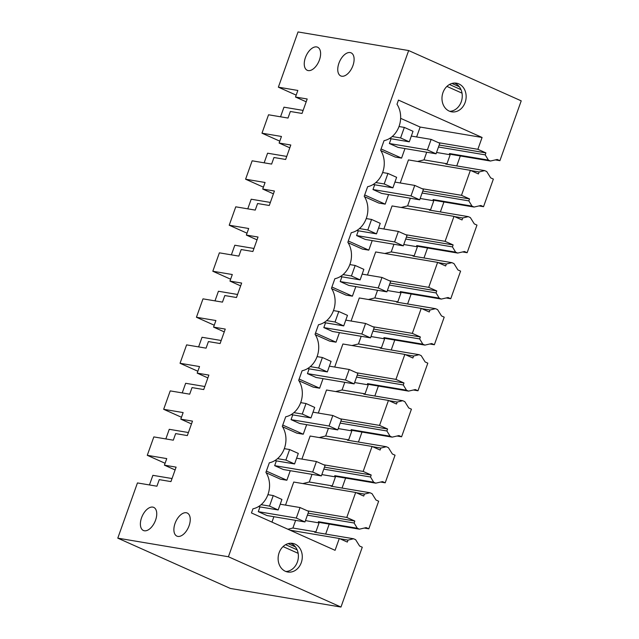 <?xml version="1.0" encoding="UTF-8"?>
<svg xmlns="http://www.w3.org/2000/svg" width="639" height="639" viewBox="0 0 639 639"><rect width="100%" height="100%" fill="white"/><g stroke="black" fill="none" stroke-linecap="round" stroke-linejoin="round"><path stroke-width="0.96" d="M230.344 588.447L117.784 538.15L228.411 556.753L340.97 607.05L230.344 588.447M306.185 101.793L295.506 97.024L307.191 98.989L302.039 113.446L290.354 111.482L288.013 118.055L268.54 114.78L261.982 133.192L281.456 136.466L279.115 143.04L290.801 145.005L285.649 159.47L273.963 157.506L271.623 164.079L252.149 160.804L245.592 179.208L265.073 182.482L262.733 189.056L274.419 191.021L269.267 205.486L257.581 203.522L255.241 210.095L235.767 206.82L229.209 225.224L248.683 228.498L246.342 235.072L258.028 237.037L252.876 251.502L241.191 249.537L238.85 256.111L219.377 252.836L212.819 271.248L232.3 274.522L229.96 281.096L241.646 283.061L236.494 297.518L224.808 295.553L222.468 302.127L202.994 298.852L196.437 317.263L215.91 320.538L213.57 327.112L225.255 329.077L220.104 343.542L208.418 341.577L206.077 348.151L186.604 344.876L180.046 363.279L199.528 366.554L197.187 373.128L208.873 375.093L203.721 389.558L192.035 387.593L189.695 394.167L170.222 390.892L163.664 409.303L183.137 412.578L180.797 419.152L192.483 421.117L187.331 435.574L175.645 433.609L173.305 440.183L153.831 436.908L147.274 455.319L166.755 458.594L164.415 465.168L176.1 467.133L170.948 481.598L159.263 479.633L156.922 486.207L137.449 482.932L117.784 538.15M495.353 159.91L499.914 160.677L521.216 100.85L408.656 50.553L298.03 31.95L278.364 87.176L296.176 95.131M295.506 97.024L297.846 90.45L278.364 87.176M408.656 50.553L228.411 556.753M305.418 57.582A12.652 6.949 -65.9 0 0 307.271 70.306A12.652 6.949 -65.9 0 0 319.444 59.938A12.652 6.949 -65.9 0 0 317.591 47.206A12.652 6.949 -65.9 0 0 305.418 57.582M175.054 523.397A12.652 6.949 -65.9 0 0 176.907 536.121A12.652 6.949 -65.9 0 0 189.08 525.753A12.652 6.949 -65.9 0 0 187.227 513.029A12.652 6.949 -65.9 0 0 175.054 523.397M141.554 517.766A12.652 6.949 -65.9 0 0 143.408 530.49A12.652 6.949 -65.9 0 0 155.581 520.122A12.652 6.949 -65.9 0 0 153.727 507.39A12.652 6.949 -65.9 0 0 141.554 517.766M352.944 65.569A12.652 6.949 -65.9 0 0 351.091 52.845A12.652 6.949 -65.9 0 0 338.918 63.213A12.652 6.949 -65.9 0 0 340.771 75.937A12.652 6.949 -65.9 0 0 352.944 65.569M456.765 165.924L460.312 155.956M483.531 206.693L480.847 205.494L474.082 207.044L472.005 206.109L468.826 200.886L469.529 198.913L461.486 195.318L470.384 170.333L478.419 173.928L479.122 171.955L484.642 170.613L486.726 171.54L490.68 177.882L493.364 179.08L483.531 206.693L478.97 205.926M440.375 211.94L443.929 201.972M467.141 252.709L464.465 251.51L457.7 253.06L455.615 252.133L452.436 246.902L453.139 244.929L445.095 241.334L453.994 216.357L462.037 219.944L462.74 217.971L468.259 216.629L470.336 217.564L474.298 223.898L476.974 225.096L467.141 252.709L462.58 251.942M423.992 257.964L427.539 247.988M450.759 298.725L448.075 297.526L441.309 299.076L439.233 298.149L436.054 292.918L436.756 290.945L428.713 287.35L437.611 262.373L445.647 265.968L446.349 263.995L451.869 262.653L453.954 263.58L457.907 269.922L460.591 271.12L450.759 298.725L446.198 297.958M407.602 303.98L411.157 294.004M434.368 344.748L431.692 343.55L424.927 345.1L422.842 344.165L419.663 338.934L420.366 336.961L412.323 333.374L421.221 308.389L429.264 311.984L429.967 310.011L435.486 308.669L437.563 309.596L441.525 315.938L444.201 317.136L434.368 344.748L429.807 343.982M391.22 349.996L394.766 340.028M417.986 390.764L415.302 389.566L408.537 391.116L406.46 390.189L403.281 384.958L403.984 382.985L395.94 379.39L404.838 354.405L412.874 358L413.577 356.027L419.096 354.685L421.181 355.619L425.135 361.954L427.818 363.152L417.986 390.764L413.425 389.998M374.829 396.012L378.384 386.044M401.596 436.78L398.92 435.582L392.154 437.132L390.07 436.205L386.891 430.974L387.593 429.001L379.55 425.406L388.448 400.429L396.492 404.016L397.194 402.051L402.714 400.701L404.791 401.635L408.752 407.978L411.428 409.168L401.596 436.78L397.035 436.014M358.447 442.036L361.993 432.06M385.213 482.804L382.529 481.606L375.764 483.156L373.687 482.221L370.508 476.99L371.211 475.017L363.168 471.43L372.066 446.445L380.101 450.04L380.804 448.067L386.323 446.725L388.408 447.651L392.362 453.994L395.046 455.192L385.213 482.804L380.652 482.038M342.057 488.052L345.611 478.084M368.823 528.82L366.147 527.622L359.382 529.172L357.297 528.237L354.118 523.014L354.821 521.041L346.777 517.446L355.675 492.461L363.719 496.056L364.422 494.083L369.941 492.741L372.018 493.667L375.98 500.01L378.655 501.208L368.823 528.82L364.262 528.054M325.674 534.068L329.221 524.1M400.629 118.327L420.15 127.049L482.086 137.465L398.472 100.099L396.995 104.237A22.485 18.603 99.5 0 1 384.023 140.676L380.612 150.253A22.485 18.603 99.5 0 1 367.633 186.692L364.222 196.269A22.485 18.603 99.5 0 1 351.25 232.708L347.84 242.293A22.485 18.603 99.5 0 1 334.86 278.724L331.449 288.309A22.485 18.603 99.5 0 1 318.478 324.748L315.067 334.325A22.485 18.603 99.5 0 1 302.087 370.764L298.677 380.349A22.485 18.603 99.5 0 1 285.705 416.78L282.294 426.365A22.485 18.603 99.5 0 1 269.315 462.804L265.904 472.381A22.485 18.603 99.5 0 1 252.932 508.82L251.462 512.949L335.076 550.315L339.293 538.485L347.328 542.072L348.031 540.099L353.551 538.757L355.635 539.691L359.589 546.025L362.273 547.224L340.97 607.05M261.982 133.192L279.794 141.147M482.086 137.465L477.876 149.302L438.466 142.673M499.914 160.677L497.238 159.478L490.472 161.028L488.388 160.093L485.209 154.862L485.912 152.889L477.876 149.302M444.504 107.064A14.529 12.013 99.5 0 0 451.653 111.833A14.529 12.013 99.5 0 0 464.329 104.365A14.529 12.013 99.5 0 0 463.626 87.958A14.529 12.013 99.5 0 0 456.47 83.19A14.529 12.013 99.5 0 0 443.793 90.658A14.529 12.013 99.5 0 0 444.504 107.064M289.132 543.398A14.529 12.013 99.5 0 0 278.133 557.783A14.529 12.013 99.5 0 0 287.79 572.017A14.529 12.013 99.5 0 0 291.264 571.993A14.529 12.013 99.5 0 0 302.271 557.607A14.529 12.013 99.5 0 0 292.606 543.374A14.529 12.013 99.5 0 0 289.132 543.398M279.115 143.04L289.802 147.817M245.592 179.208L263.404 187.163M262.733 189.056L273.412 193.833M229.209 225.224L247.021 233.187M246.342 235.072L257.03 239.849M212.819 271.248L230.631 279.203M229.96 281.096L240.639 285.873M196.437 317.263L214.249 325.219M213.57 327.112L224.257 331.889M180.046 363.279L197.858 371.243M197.187 373.128L207.867 377.905M163.664 409.303L181.476 417.259M180.797 419.152L191.484 423.921M147.274 455.319L165.086 463.275M164.415 465.168L175.094 469.945M271.958 522.111L273.883 516.711M280.233 504.211L300.042 507.542L308.725 511.424L304.979 521.943L266.966 515.545L258.284 511.663L259.977 506.903M266.367 471.087L286.863 480.24L290.266 470.695M296.616 458.195L316.433 461.526L325.115 465.4L321.369 475.919L283.349 469.529L274.666 465.647L276.36 460.887M282.757 425.063L303.253 434.224L306.656 424.671M313.006 412.171L332.815 415.502L341.498 419.384L337.751 429.903L299.739 423.513L291.057 419.631L292.75 414.871M299.14 379.047L319.636 388.208L323.038 378.655M317.2 356.634L322.399 357.513L318.653 368.032L310.282 366.618M329.389 366.155L349.206 369.486L357.888 373.368L354.142 383.887L316.121 377.489L307.439 373.615L309.132 368.847M315.53 333.031L336.026 342.192L339.429 332.639M345.779 320.139L365.588 323.47L374.27 327.352L370.524 337.863L332.512 331.473L323.829 327.591L325.523 322.831M331.913 287.015L352.408 296.169L355.811 286.615M362.161 274.115L381.978 277.454L390.661 281.328L386.914 291.847L348.894 285.457L340.212 281.575L341.905 276.815M348.303 240.991L368.799 250.153L372.202 240.599M378.552 228.099L398.361 231.43L407.043 235.312L403.297 245.831L365.284 239.433L356.602 235.559L358.295 230.791M364.685 194.975L385.181 204.137L388.584 194.583M394.934 182.083L414.751 185.414L423.433 189.296L419.687 199.815L381.667 193.417L372.984 189.535L374.678 184.775M381.076 148.959L401.572 158.113L404.974 148.567M411.324 136.067L431.133 139.398L439.816 143.272L436.07 153.791L398.057 147.401L389.375 143.519L391.068 138.759M490.472 161.028L451.517 154.478L449.441 153.544L450.175 154.758L436.549 152.465M484.642 170.613L445.695 164.063L446.973 163.752L450.175 154.758M474.082 207.044L435.135 200.494L433.05 199.56L433.793 200.774L420.158 198.481M468.259 216.629L429.304 210.079L430.59 209.768L433.793 200.774M457.7 253.06L418.745 246.51L416.668 245.584L417.403 246.798L403.776 244.505M451.869 262.653L412.922 256.103L414.2 255.792L417.403 246.798M441.309 299.076L402.362 292.526L400.278 291.6L401.012 292.814L387.386 290.521M435.486 308.669L396.531 302.119L397.817 301.808L401.012 292.814M424.927 345.1L385.972 338.55L383.895 337.616L384.63 338.83L371.003 336.537M419.096 354.685L380.149 348.135L381.427 347.824L384.63 338.83M408.537 391.116L369.59 384.566L367.505 383.64L368.24 384.846L354.613 382.553M402.714 400.701L363.759 394.151L365.045 393.84L368.24 384.846M392.154 437.132L353.199 430.582L351.123 429.656L351.857 430.87L338.231 428.577M386.323 446.725L347.376 440.175L348.654 439.864L351.857 430.87M375.764 483.156L336.817 476.606L334.732 475.672L335.467 476.886L321.84 474.593M369.941 492.741L330.986 486.191L332.272 485.88L335.467 476.886M359.382 529.172L320.427 522.622L318.35 521.688L319.085 522.902L305.458 520.609M353.551 538.757L314.604 532.207L315.882 531.896L319.085 522.902M462.029 93.15L446.917 86.401M461.007 89.66L449.473 84.5M449.744 111.314A14.529 12.013 99.5 0 0 460.927 102.639A14.529 12.013 99.5 0 0 459.729 87.303A14.529 12.013 99.5 0 0 454.497 83.054M459.313 86.728L451.973 83.453M285.881 571.498A14.529 12.013 99.5 0 0 287.374 571.338A14.529 12.013 99.5 0 0 298.277 558.143A14.529 12.013 99.5 0 0 290.625 543.238M295.45 546.912L288.109 543.637M297.143 549.844L285.609 544.684M298.165 553.334L283.053 546.585M420.15 127.049L416.628 136.954M485.912 152.889L439.193 145.037M485.209 154.862L438.49 147.01M488.388 160.093L449.441 153.544M348.031 540.099L339.828 538.725M315.882 531.896L292.902 528.03L295.633 520.37M287.917 529.244L292.902 528.03M339.293 538.485L290.074 530.202M266.151 472.764L280.481 479.17L286.863 480.24M282.534 426.748L296.863 433.154L303.253 434.224M298.924 380.732L313.254 387.13L319.636 388.208M315.307 334.716L329.636 341.114L336.026 342.192M331.697 288.692L346.026 295.098L352.408 296.169M348.079 242.676L362.409 249.082L368.799 250.153M364.47 196.66L378.799 203.058L385.181 204.137M380.852 150.636L395.182 157.042L401.572 158.113M446.973 163.752L423.992 159.886L426.724 152.218M479.122 171.955L470.919 170.573M417.555 161.451L423.992 159.886M470.384 170.333L408.449 159.918L400.238 182.978M461.486 195.318L422.083 188.689M469.529 198.913L422.802 191.053M468.826 200.886L422.099 193.026M472.005 206.109L433.05 199.56M430.59 209.768L407.602 205.902L410.334 198.242M462.74 217.971L454.537 216.597M401.164 207.467L407.602 205.902M453.994 216.357L392.058 205.942L383.855 228.994M445.095 241.334L405.693 234.713M453.139 244.929L406.42 237.069M452.436 246.902L405.717 239.042M455.615 252.133L416.668 245.584M414.2 255.792L391.22 251.926L393.951 244.258M446.349 263.995L438.146 262.613M384.782 253.491L391.22 251.926M437.611 262.373L375.676 251.958L367.465 275.01M428.713 287.35L389.311 280.729M436.756 290.945L390.03 283.093M436.054 292.918L389.327 285.058M439.233 298.149L400.278 291.6M397.817 301.808L374.829 297.942L377.561 290.274M429.967 310.011L421.764 308.629M368.391 299.507L374.829 297.942M421.221 308.389L359.286 297.974L351.083 321.026M412.323 333.374L372.92 326.745M420.366 336.961L373.647 329.109M419.663 338.934L372.944 331.082M422.842 344.165L383.895 337.616M381.427 347.824L358.447 343.958L361.179 336.298M413.577 356.027L405.374 354.653M352.009 345.523L358.447 343.958M404.838 354.405L342.903 343.998L334.692 367.05M395.94 379.39L356.538 372.761M403.984 382.985L357.257 375.125M403.281 384.958L356.554 377.098M406.46 390.189L367.505 383.64M365.045 393.84L342.057 389.982L344.788 382.314M397.194 402.051L388.991 400.669M335.619 391.547L342.057 389.982M388.448 400.429L326.513 390.014L318.31 413.066M379.55 425.406L340.148 418.785M387.593 429.001L340.875 421.141M386.891 430.974L340.172 423.114M390.07 436.205L351.123 429.656M348.654 439.864L325.674 435.998L328.406 428.33M380.804 448.067L372.601 446.685M319.236 437.563L325.674 435.998M372.066 446.445L310.131 436.03L301.92 459.082M363.168 471.43L323.765 464.801M371.211 475.017L324.484 467.165M370.508 476.99L323.781 469.138M373.687 482.221L334.732 475.672M332.272 485.88L309.284 482.014L312.016 474.346M364.422 494.083L356.219 492.701M302.846 483.579L309.284 482.014M355.675 492.461L293.74 482.046L285.529 505.106M346.777 517.446L307.375 510.817M354.821 521.041L308.102 513.181M354.118 523.014L307.399 515.154M357.297 528.237L318.35 521.688M431.133 139.398L427.387 149.917L389.375 143.519M436.07 153.791L427.387 149.917M404.335 127.417L400.589 137.936L409.272 141.818L413.018 131.299L404.335 127.417L399 126.522M303.126 110.403L283.972 107.184L280.545 116.801M400.589 137.936L392.21 136.53M409.272 141.818L389.502 138.495M414.751 185.414L411.005 195.933L372.984 189.535M419.687 199.815L411.005 195.933M387.945 173.441L384.199 183.96L392.889 187.834L396.627 177.322L387.945 173.441L382.617 172.538M286.735 156.419L267.581 153.2L264.155 162.817M384.199 183.96L375.828 182.546M392.889 187.834L373.12 184.511M398.361 231.43L394.614 241.949L356.602 235.559M403.297 245.831L394.614 241.949M371.563 219.457L367.816 229.976L376.499 233.858L380.245 223.338L371.563 219.457L366.227 218.562M270.353 202.435L251.199 199.216L247.772 208.841M367.816 229.976L359.438 228.562M376.499 233.858L356.73 230.527M381.978 277.454L378.232 287.965L340.212 281.575M386.914 291.847L378.232 287.965M355.172 265.473L351.426 275.992L360.116 279.874L363.855 269.354L355.172 265.473L349.845 264.578M253.963 248.459L234.809 245.232L231.382 254.857M351.426 275.992L343.055 274.586M360.116 279.874L340.347 276.551M365.588 323.47L361.842 333.989L323.829 327.591M370.524 337.863L361.842 333.989M338.79 311.497L335.044 322.008L343.726 325.89L347.472 315.37L338.79 311.497L333.454 310.594M237.58 294.475L218.426 291.256L215 300.873M335.044 322.008L326.665 320.602M343.726 325.89L323.957 322.567M349.206 369.486L345.459 380.005L307.439 373.615M354.142 383.887L345.459 380.005M318.653 368.032L327.344 371.906L331.082 361.394L322.399 357.513M221.19 340.491L202.036 337.272L198.609 346.897M327.344 371.906L307.575 368.583M332.815 415.502L329.069 426.021L291.057 419.631M337.751 429.903L329.069 426.021M306.017 403.528L302.271 414.048L310.953 417.93L314.7 407.41L306.017 403.528L300.681 402.634M204.807 386.507L185.653 383.288L182.227 392.913M302.271 414.048L293.892 412.642M310.953 417.93L291.184 414.607M316.433 461.526L312.687 472.045L274.666 465.647M321.369 475.919L312.687 472.045M289.627 449.544L285.881 460.064L294.571 463.946L298.309 453.426L289.627 449.544L284.299 448.65M188.417 432.531L169.263 429.312L165.836 438.929M285.881 460.064L277.51 458.658M294.571 463.946L274.802 460.623M300.042 507.542L296.296 518.061L258.284 511.663M304.979 521.943L296.296 518.061M273.244 495.568L269.498 506.088L278.181 509.962L281.927 499.45L273.244 495.568L267.909 494.666M172.035 478.547L152.881 475.328L149.454 484.945M269.498 506.088L261.119 504.674M278.181 509.962L258.412 506.639"/></g></svg>
